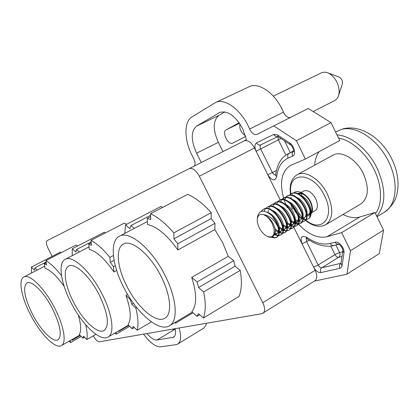 <?xml version="1.0" encoding="UTF-8"?>
<svg xmlns="http://www.w3.org/2000/svg" width="419" height="419" viewBox="0 0 419 419"><rect width="100%" height="100%" fill="white"/><g stroke="black" fill="none" stroke-linecap="round" stroke-linejoin="round"><path stroke-width="0.63" d="M375.424 213.512C382.982 204.393 381.74 184.376 374.157 169.784C367.405 154.91 351.593 139.967 338.631 138.197M363.362 173.696C356.49 159.063 341.244 150.117 332.859 155.224L297.139 174.733C305.184 169.795 320.336 179.238 327.443 194.222C333.686 208.819 333.142 218.98 325.799 224.699L360.869 203.933C368.537 198.051 369.364 187.974 363.362 173.696M296.594 203.749L296.484 203.398M298.401 193.997C301.638 192.824 305.048 194.542 308.625 199.151M309.709 200.869L310.212 201.817C312.328 206.467 312.522 210.134 310.804 212.826M301.298 195.516L301.638 193.735M301.109 192.478L303.712 191.017C307.907 189.639 311.904 192.195 315.69 198.695C318.178 204.462 317.958 208.484 315.03 210.757L312.286 212.349M342.993 128.874L335.598 131.995M293.185 193.133L295.369 191.839L296.987 191.567L299.218 191.808L301.58 192.703C308.499 197.139 312.139 203.215 312.495 210.919L310.552 215.387M310.055 215.727L308.944 216.162M297.647 193.541L300.02 192.866L303.204 193.662M301.58 192.703L303.361 193.74C309.164 197.48 312.207 202.791 312.495 209.678L310.767 213.973M310.275 214.371L309.348 214.853M263.839 214.827C267.133 216.277 269.925 219.189 272.224 223.563L274.005 228.685C274.77 235.389 272.607 237.992 267.511 236.494L268.291 236.876C273.319 238.311 275.22 235.583 274 228.685M273.801 235.488C276.252 233.247 275.969 229.135 272.947 223.154C270.402 218.912 267.374 216.131 263.865 214.811M279.269 230.906C279.882 228.119 279.122 224.767 276.99 220.844C274.414 216.555 271.35 213.774 267.804 212.501M274.225 212.553L280.012 219.127C283.071 225.239 283.275 229.376 280.62 231.545L279.284 231.953M283.281 228.517C283.867 225.731 283.113 222.41 281.018 218.556C278.567 214.449 275.618 211.715 272.167 210.359M267.72 212.454L268.569 210.474M269.805 209.154L270.271 208.856M287.272 226.14C287.832 223.353 287.078 220.069 285.014 216.272C282.616 212.229 279.698 209.521 276.273 208.143M291.242 223.772C291.776 220.991 291.027 217.733 288.995 214.004C285.999 209.107 282.526 206.268 278.577 205.499M286.68 206.158L291.964 212.313C294.986 218.383 295.144 222.515 292.431 224.715L291.252 225.118M293.41 224.149C296.123 221.95 295.971 217.817 292.954 211.747C290.639 207.829 287.795 205.169 284.422 203.76M299.114 219.074C299.595 216.304 298.852 213.114 296.893 209.505C294.62 205.645 291.813 203.006 288.466 201.586M294.892 201.974L299.831 207.829M303.021 216.738C303.476 213.973 302.738 210.82 300.805 207.274C297.914 202.529 294.52 199.743 290.624 198.91M306.907 214.413C307.337 211.658 306.598 208.542 304.702 205.053C302.513 201.314 299.779 198.721 296.495 197.276M292.289 209.128L290.901 204.153M303.031 197.857L307.609 203.398C310.573 209.416 310.668 213.538 307.886 215.769M310.767 212.093C311.191 209.411 310.458 206.331 308.573 202.848C306.425 199.166 303.728 196.6 300.481 195.139M294.332 195.432L293.787 195.883M292.2 205.472L293.248 208.583M278.478 229.01C278.577 231.414 277.965 233.027 276.645 233.849L274.859 234.258M275.142 233.598L277.1 233.519M276.634 233.854L278.787 232.089M278.143 231.885L275.456 230.733M275.283 229.298L278.357 231.11M279.284 231.34L281.076 231.22M281.615 230.974L282.799 229.732M286.449 224.076C286.606 226.653 285.983 228.381 284.58 229.256L283.296 229.664M282.123 229.612L279.489 228.523M279.337 227.14L282.343 228.853M283.302 229.073L285.03 228.931M285.564 228.685L286.795 227.381M290.398 221.62C290.592 224.291 289.964 226.077 288.518 226.978L286.779 227.412L290.063 228.481M286.083 227.349L283.49 226.318M283.364 224.987L286.308 226.6M287.073 226.784L288.969 226.658M289.498 226.412L290.77 225.045M290.021 225.097L287.471 224.123M287.371 222.835L290.252 224.369M291.268 224.568L292.881 224.395M298.228 216.728C298.496 219.593 297.862 221.504 296.327 222.458L294.62 222.908M293.939 222.856L291.43 221.934M291.346 220.693L294.169 222.143M294.913 222.3L296.772 222.143M297.296 221.897L298.653 220.404M302.109 214.292C302.418 217.257 301.785 219.231 300.203 220.216L299.124 220.609M297.836 220.63L295.364 219.755M299.14 220.106L300.643 219.902M300.193 220.226L302.56 218.1M305.964 211.867C306.32 214.931 305.687 216.969 304.058 217.99L303.026 218.372M301.711 218.414L299.281 217.587M299.234 216.419L301.947 217.723M303.047 217.89L304.498 217.676M304.042 217.995L306.451 215.811M306.933 215.685L308.332 215.46M307.876 215.775L310.322 213.528M263.839 214.832L263.431 214.68C267.673 215.073 271.585 217.571 275.163 222.18L277.766 226.37C279.447 232.011 278.986 235.693 276.393 237.411L274.162 237.934L271.549 237.285M277.766 226.37L275.99 221.792L271.931 215.738C264.373 209.264 259.555 209.615 257.486 216.791L257.381 218.173M263.431 214.68C260.026 213.753 257.994 215.088 257.339 218.702C257.025 221.442 257.685 224.49 259.319 227.852C261.54 232.1 264.269 234.98 267.511 236.494M309.395 214.009L306.907 214.397M261.095 211.396L263.116 209.474C272.738 203.178 289.367 230.927 280.379 235.096C278.766 235.934 276.865 235.761 274.67 234.582M264.185 211.139L265.363 208.788M265.557 208.547L267.128 207.243C276.797 200.916 293.384 228.591 284.344 232.791L282.338 233.336M282.003 233.331L279.248 232.618M278.096 232.011L277.745 231.791M269.553 206.31L271.119 205.017C280.835 198.674 297.375 226.27 288.288 230.502L285.962 231.052L283.249 230.382M282.06 229.774L281.605 229.492M273.329 204.325L275.084 202.806C284.847 196.438 301.345 223.961 292.211 228.224L290.236 228.779M277.478 201.879L279.033 200.607C288.843 194.217 305.294 221.661 296.107 225.956L293.829 226.522L291.184 225.941M290.739 225.747L290.419 225.59M289.927 225.328L289.262 224.924M281.411 199.68L282.961 198.417C292.813 192.007 309.222 219.378 299.988 223.704L298.045 224.27M297.726 224.28L295.117 223.73M294.677 223.547L294.3 223.369M293.824 223.118L293.059 222.657M285.13 197.721L286.868 196.244C296.762 189.812 313.124 217.105 303.848 221.462L301.921 222.033M301.601 222.044L299.03 221.536M298.595 221.358L298.16 221.159M297.7 220.923L296.835 220.399M289.215 195.317L290.755 194.081C300.69 187.623 317.01 214.847 307.687 219.231L305.776 219.807M305.461 219.823L302.916 219.347M290.969 198.967L291.163 197.365M291.75 195.317L292.342 194.144M292.436 205.734L294.599 210.61L297.752 214.994M307.923 219.085L308.164 218.954C317.492 214.565 301.182 187.351 291.236 193.808L289.508 195.27M303.848 221.462L304.33 221.185C313.611 216.822 297.254 189.535 287.355 195.972L284.354 199.79M285.072 210.919L289.56 218.749M294.573 222.987L297.883 223.987M298.213 223.997L300.224 223.557M299.988 223.704L300.475 223.421C309.709 219.095 293.305 191.734 283.454 198.145L281.709 199.633M281.521 199.879L280.332 202.387M287.355 222.73L287.832 223.17M291.231 225.469L293.955 226.229L296.348 225.81M296.107 225.956L296.594 225.673C305.786 221.379 289.34 193.939 279.525 200.334L277.776 201.838M277.593 202.084L276.409 204.629M283.338 224.82L284.072 225.501M290.398 228.496L292.698 227.941C301.837 223.673 285.349 196.16 275.582 202.529L272.58 206.499M279.295 226.904L280.29 227.842M282.893 229.685L285.894 230.722L288.529 230.35M288.288 230.502L288.78 230.214C297.872 225.977 281.338 198.391 271.612 204.739L269.857 206.274M269.668 206.525L268.616 208.762M275.22 228.989L276.482 230.188M279.279 232.11L282.155 233.022M282.5 233.043L284.841 232.503C293.881 228.297 277.299 200.638 267.626 206.96L267.38 207.106M275.1 234.263C277.32 235.473 279.243 235.651 280.877 234.808C289.869 230.633 273.246 202.896 263.614 209.196L263.368 209.343M272.188 237.06L274.728 237.646L276.896 237.117C281.489 234.965 279.07 222.735 271.931 215.738M334.702 100.602L313.166 111.548L335.043 100.413L337.112 98.538L338.353 96.208C339.746 92.007 339.249 87.309 336.866 82.108C334.346 77.196 331.104 74.022 327.139 72.592L324.578 72.141L321.844 72.644L273.324 96.129M179.112 327.998C181.485 336.363 181.039 341.715 177.776 344.046L175.954 344.685L160.482 346.817C155.564 346.937 149.934 342.711 143.581 334.137M201.267 162.525L196.584 153.176C190.828 140.208 190.844 131.168 196.631 126.061L219.734 112.507C227.601 110.239 235.242 115.634 242.659 128.696L246.424 139.737L244.177 140.873C247.755 139.805 251.196 142.167 254.495 147.965L280.337 200.078M283.605 198.061C279.394 182.192 281.647 171.324 290.357 165.474L305.404 159.042L339.772 140.538L331.02 122.62L308.232 108.49L256.936 134.41C254.464 135.154 252.128 133.577 249.923 129.686L249.624 129.036L283.427 112.187L283.715 112.821C285.685 116.367 287.916 117.922 290.398 117.488M30.65 314.968C21.453 297.579 18.012 279.714 23.867 276.985C29.461 273.366 44.514 288.162 54.57 307.876C63.955 325.731 66.846 342.988 61.378 345.586C55.444 349.394 40.407 334.032 30.65 314.968M64.18 286.455C57 276.257 50.599 270.187 44.99 268.239L44.314 263.719L46.582 264.85L45.949 260.555C50.783 263.603 55.978 268.658 61.535 275.718M71.162 302.958C60.86 283.38 57.717 262.917 65.196 259.345C72.44 254.715 90.583 271.224 101.974 293.829C112.491 313.962 114.932 333.639 108.034 337.059C100.298 342.024 82.192 324.741 71.162 302.958M116.65 270.433L113.905 271.926C105.022 259.068 96.826 251.547 89.315 249.357L88.776 244.12L91.552 245.319L91.054 240.338C96.999 243.654 103.273 249.342 109.878 257.397L113.402 255.517M123.715 287.382C112.014 264.981 109.479 241.077 119.389 236.222C129.125 230.068 151.746 248.687 164.897 275.178C176.823 298.234 178.431 321.09 169.47 325.762C158.974 332.545 136.405 312.799 123.715 287.382M173.806 232.896L211.239 212.669C203.21 203.76 195.348 197.653 187.654 194.353L150.521 213.685C158.021 217.257 165.783 223.662 173.806 232.896L173.927 238.846L177.761 243.764L214.968 223.353L214.847 229.57L222.636 242.617L228.292 256.328L233.718 260.702L235.075 266.227L240.213 270.386C242.098 281.186 241.705 289.88 239.029 296.463L203.419 318.026C205.766 311.526 205.844 302.822 203.66 291.912L240.213 270.386M214.847 229.57L177.866 250.007C167.26 235.174 157.141 226.689 147.514 224.558L147.237 218.351L150.767 219.603L150.521 213.685M52.375 308.525C60.415 325.244 62.3 335.666 58.021 339.783C53.129 342.925 40.669 330.24 32.562 314.397C24.464 297.82 22.589 287.34 26.942 282.956C31.598 279.944 44.068 292.242 52.375 308.525M99.125 294.672C108.018 313.517 109.694 325.463 104.142 330.507C97.774 334.598 82.773 320.341 73.608 302.235C65.06 285.973 62.504 269.082 68.658 266.133C74.687 262.278 89.708 276.001 99.125 294.672M161.043 276.32C170.91 295.379 172.303 314.381 164.819 318.257C156.187 323.829 137.495 307.562 126.947 286.428C117.236 267.814 115.204 248.095 123.338 244.094C131.451 238.95 150.18 254.448 161.043 276.32M177.776 344.046L203.833 328.077L205.593 325.961L206.457 323.274M283.427 112.187C275.953 93.762 258.863 81.543 249.012 86.806L215.408 102.608C224.862 97.512 241.847 110.249 249.624 129.036M314.433 281.086L346.916 274.188L379.31 253.584L383.553 230.146L374.926 212.491L359.837 216.974C354.699 218.399 349.095 217.576 343.025 214.502M314.69 165.149C315.015 159.686 316.502 155.182 319.152 151.641M93.296 335.839C95.558 339.715 97.59 341.695 99.392 341.778L262.022 313.669L314.926 280.777C317.314 278.818 317.382 275.325 315.146 270.286L262.786 302.717C265.148 307.913 265.237 311.432 263.043 313.286M262.786 302.717L199.36 176.237C195.945 170.219 192.562 167.679 189.21 168.611L47.143 240.637C45.891 241.815 46.279 244.539 48.311 248.818L52.202 256.349M194.306 166.039C195.443 164.515 195.285 162.158 193.84 158.979L192.122 155.549C184.088 139.936 183.758 121.62 192.033 116.859L215.408 102.608M331.02 122.62L296.39 140.716L273.748 125.889M305.404 159.042L296.39 140.716M374.926 212.491L341.616 232.624L326.956 236.74C317.754 238.647 308.185 234.383 298.244 223.94M298.019 223.688L296.731 222.227M296.689 222.17L295.327 220.514M294.332 219.226L294.117 218.938M287.266 207.573L286.575 206.08M285.863 204.425L284.758 201.576M284.595 201.125L283.621 198.108M383.553 230.146L350.499 250.672L341.616 232.624M346.916 274.188L350.499 250.672M338.631 95.349L342.292 84.062C342.842 80.867 341.721 78.505 338.929 76.965L327.977 72.901M171.539 329.308L175.346 329.47M175.2 328.674C176.017 333.105 175.477 335.959 173.571 337.232L157.01 340.029C154.202 340.249 150.856 338.091 146.969 333.555M244.177 140.878L189.205 168.616L244.177 140.878M293.729 227.088L315.146 270.286M31.551 272.994L31.373 267.086L60.477 252.086L61.137 252.715M45.949 260.555L76.122 244.984L77.704 245.948M72.162 255.716L72.314 248.734L104.362 232.163L105.274 232.969M91.054 240.338L124.385 223.076L126.632 224.312M124.81 233.378L125.538 224.877L161.121 206.399L162.452 207.473M211.239 212.669L211.15 218.587L173.927 238.846M214.968 223.353L211.15 218.587M224.867 111.899L218.912 115.372C212.91 120.552 212.721 129.55 218.346 142.36L222.945 151.589M245.654 136.468L232.692 143.125C228.266 145.733 221.462 132.027 226.119 129.864L239.123 122.757M85.795 324.887C87.131 330.91 87.477 335.797 86.838 339.558L95.935 334.315M86.838 339.558L83.491 336.153L82.862 338.154L79.343 334.566C81.406 330.848 81.05 324.322 78.269 314.988M81.207 336.467L70.549 342.564L68.894 341.296M136.704 307.572L135.835 308.075C138.123 317.366 138.574 324.762 137.186 330.261L151.411 321.886M137.186 330.261L133.179 326.432L132.221 328.753L128.015 324.72C131.529 319.205 130.843 309.447 125.957 295.447L127.654 294.489M129.675 326.307L116.278 334.121L114.822 333.105M203.419 318.026L198.47 313.653L196.998 316.408L191.813 311.809C196.951 305.226 196.914 293.745 191.713 277.362L228.292 256.328M192.934 312.804L175.613 323.159L174.733 322.62M239.951 123.977C239.218 128.989 241.035 132.87 245.408 135.62M31.373 267.086L34.421 270.129L34.835 267.898L37.076 270.129M34.835 267.898L46.169 262.037M46.268 262.708L44.314 263.719M61.944 278.033L62.499 280.536M84.523 337.201L82.862 338.154M72.225 339.395L72.325 340.165L80.338 335.582M70.277 340.506L70.549 342.564M72.325 340.165L71.591 339.757M125.957 295.447L130.283 299.47L131.739 304.252L135.835 308.075M131.739 304.252L133.436 303.283M72.314 248.734L75.923 252.107L76.588 249.494L79.28 252.002M76.588 249.494L91.211 241.904M91.3 242.811L88.776 244.12M109.878 257.397L110.291 262.394L113.481 266.673L113.905 271.926M113.481 266.673L115.277 265.698M130.283 299.47L130.655 299.26M134.321 327.522L132.221 328.753M118.661 330.874L118.697 331.329L128.78 325.453M116.131 332.346L116.278 334.121M118.697 331.329L118.252 331.11M114.088 260.356L110.291 262.394M191.713 277.362L197.082 281.945L198.575 287.549L203.66 291.912M198.575 287.549L235.075 266.227M125.538 224.877L129.932 228.648L130.99 225.516L134.347 228.376M130.99 225.516L150.589 215.293M150.641 216.576L147.237 218.351M177.761 243.764L177.866 250.007M197.082 281.945L233.718 260.702M199.727 314.763L196.998 316.408M175.592 322.101L175.613 323.159M291.032 193.924C286.779 171.015 313.024 171.083 324.453 195.631C336.431 218.734 319.896 234.781 303.738 218.152M376.739 216.199C386.056 205.101 386.198 189.152 377.168 168.359C368.27 149.683 350.892 135.526 337.028 134.923M343.077 128.853C361.204 124.134 382.07 138.71 391.98 159.32C396.353 168.485 398.364 177.604 398.008 186.665C397.228 194.861 395.981 203.582 384.113 212.402C396.5 205.451 399.061 182.637 388.659 161.771C378.247 139.632 355.935 124.956 341.396 129.481M303.461 217.885L302.874 217.309M220.315 112.261L219.168 112.805M359.837 216.974L326.956 236.74M174.246 329.659L157.01 340.029M256.58 142.863C257.716 144.754 259.152 145.398 260.88 144.796L277.897 136.563L278.342 139.862L256.124 151.243C254.396 147.179 254.548 144.387 256.58 142.863L273.822 134.389L277.645 135.007L289.775 143.026C294.395 145.822 296.348 154.862 292.645 156.13L288.146 158.099C281.526 161.268 277.687 167.532 276.629 176.886C274.806 181.417 271.868 180.72 267.804 174.802L272.381 172.56L260.691 148.96C259.827 146.949 259.9 145.555 260.901 144.785M309.311 240.171L302.047 243.868C299.936 237.337 301.413 235.117 306.493 237.196C315.067 243.088 322.991 245.178 330.277 243.47L335.074 242.182C338.73 240.888 344.868 248.315 343.947 252.966L342.04 265.934L341.029 267.767L339.935 268.301L320.849 272.575C318.157 272.722 315.727 270.889 313.553 267.071L318.173 264.997L306.656 241.753L306.478 238.327M196.584 153.176L218.346 142.36M199.36 176.237L254.495 147.965M174.514 336.363L172.371 337.662M320.849 272.575C320.032 270.517 320.362 268.904 321.829 267.741C320.483 267.835 319.262 266.919 318.173 264.997L334.98 254.626C336.059 256.528 337.279 257.418 338.646 257.303L341.956 256.501M339.935 268.301C339.097 266.175 339.421 264.515 340.914 263.315L321.829 267.741L338.646 257.303C340.076 256.161 340.39 254.579 339.589 252.552L342.637 251.793M342.093 265.636L340.966 263.342M343.947 252.966L342.8 250.682M335.074 242.182L336.609 243.889L338.599 244.261M330.277 243.47C331.172 245.073 332.372 245.754 333.864 245.513L338.604 244.267M306.493 237.196L307.048 238.673M275.639 175.111L273.916 174.508L272.381 172.56L276.409 170.402M276.629 176.886L275.655 174.995M288.146 158.099C287.293 155.941 287.654 154.318 289.225 153.228L288.141 153.752C281.133 157.471 276.964 164.609 275.634 175.168L275.639 175.304M292.645 156.13C291.823 154.119 292.101 152.532 293.478 151.374M293.489 151.332L289.225 153.228L293.536 150.95M289.775 143.026L290.472 144.843M277.645 135.007L278.363 136.83M273.822 134.389C274.848 136.17 276.194 136.887 277.86 136.547M218.912 115.372L196.631 126.061M226.119 129.864L239.495 123.291M330.769 246.084L334.98 254.626L339.589 252.552L335.86 244.989M280.95 138.542L278.342 139.862L285.884 155.145M284.543 140.92L290.309 152.61M297.139 174.733C291.388 178.384 289.194 184.868 290.556 194.196M312.495 209.678L312.495 210.919M280.61 231.555L281.605 230.979M284.569 229.261L285.554 228.69M288.508 226.983L289.487 226.417M292.42 224.72L293.4 224.155M296.317 222.468L297.286 221.902M257.339 218.702L257.481 216.791M298.265 212.443L302.083 217.126M305.409 220.284C312.846 226.333 319.645 227.805 325.799 224.699M310.804 213.203L311.736 212.663M377 216.733L384.113 212.402M276.393 237.411L276.896 237.117M263.116 209.474L263.614 209.196M280.379 235.096L280.877 234.808M267.128 207.243L267.626 206.96M284.344 232.791L284.841 232.503M271.119 205.017L271.612 204.739M275.084 202.806L275.582 202.529M292.211 228.224L292.698 227.941M279.033 200.607L279.525 200.334M282.961 198.417L283.454 198.145M286.868 196.244L287.355 195.972M290.755 194.081L291.236 193.808M307.687 219.231L308.164 218.954M23.867 276.985L44.681 266.18M65.196 259.345L89.064 246.906M119.389 236.222L147.378 221.541M340.94 263.525L342.773 250.861C343.711 248.692 338.473 243.072 338.447 244.246L338.683 244.246M333.864 245.513C331.822 246.267 328.585 246.409 324.144 245.948C318.367 245.026 312.632 242.575 306.933 238.594L306.09 238.212L306.614 238.144M293.803 151.186L293.389 151.605C294.232 152.354 292.666 145.503 290.341 144.759L277.98 136.489M260.88 144.796L277.897 136.563M61.378 345.586L79.825 335.053M108.034 337.059L128.476 325.16M169.47 325.762L192.221 312.171M293.536 150.903L288.141 153.752"/></g></svg>
